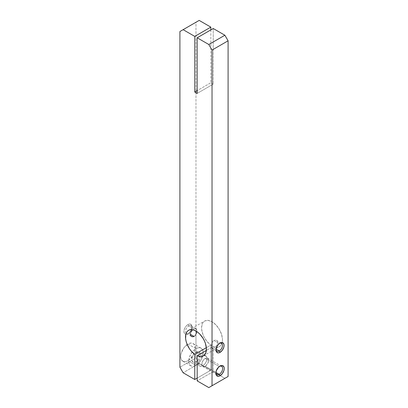 <?xml version="1.0" encoding="UTF-8"?>
<svg xmlns="http://www.w3.org/2000/svg" width="408" height="408" viewBox="0 0 408 408"><rect width="100%" height="100%" fill="white"/><g stroke="black" fill="none" stroke-linecap="round" stroke-linejoin="round"><path stroke-width="0.31" stroke-dasharray="2.04 1.53" d="M219.637 343.363A4.544 2.621 120 0 0 219.259 343.556L220.06 343.092L219.259 343.556A4.544 2.621 -60 0 1 219.637 343.363M219.637 366.358A4.768 2.754 120 0 0 219.259 366.552L220.06 366.088L219.259 366.552A4.768 2.754 -60 0 1 219.637 366.358M195.692 328.517L194.065 329.011L188.741 325.936A4.544 2.621 120 0 0 185.88 329.618A4.544 2.621 120 0 0 186.15 333.331A4.544 2.621 120 0 0 186.471 333.581A4.544 2.621 120 0 0 188.741 333.356L190.347 334.285L188.741 333.356A4.544 2.621 120 0 0 191.709 329.353A4.544 2.621 120 0 0 191.015 325.712A4.544 2.621 120 0 0 188.741 325.936A4.544 2.621 -60 0 1 191.954 327.792A4.544 2.621 -60 0 1 188.741 333.356L187.94 333.82A5.676 3.279 120 0 0 191.954 326.864A5.676 3.279 120 0 0 187.94 324.544L188.741 325.936L194.065 329.011L195.223 328.537L196.085 328.639L196.727 329.894L196.712 331.495L196.727 329.894L196.386 328.909L195.692 328.517L196.085 328.639M195.968 348.656A10.22 5.901 -60 0 1 201.078 348.146A10.22 5.901 -60 0 1 202.649 356.337A10.22 5.901 -60 0 1 195.968 365.344L187.94 360.708A10.22 5.901 120 0 0 194.616 351.701A10.22 5.901 120 0 0 193.05 343.51A10.22 5.901 120 0 0 187.94 344.02L195.968 348.656L193.203 350.885L190.857 354.047L189.292 357.663L188.741 361.172L189.292 364.048L190.857 365.854L193.203 366.308L194.56 366.002L197.38 364.37L198.737 363.115L201.078 359.953L202.649 356.337L203.199 352.828L203.056 351.278L202.649 349.952L201.078 348.146L198.737 347.692L195.968 348.656L187.94 344.02L190.704 343.057L193.05 343.51L193.948 344.26L195.029 346.642L195.029 349.901L194.616 351.701L193.05 355.317L189.348 359.734L186.527 361.366L185.176 361.672L182.83 361.218L181.264 359.412L180.851 358.086L180.851 354.827L181.264 353.027L183.926 347.744L187.94 344.02A10.22 5.901 120 0 0 187.175 344.505A10.22 5.901 120 0 0 181.126 353.517A10.22 5.901 120 0 0 182.83 361.218A10.22 5.901 120 0 0 187.94 360.708L195.968 365.344A10.22 5.901 -60 0 1 190.857 365.854A10.22 5.901 -60 0 1 192.158 352.114A10.22 5.901 -60 0 1 195.968 348.656M202.796 356.118A5.906 3.412 -60 0 1 205.749 355.827A5.906 3.412 -60 0 1 206.652 360.56A5.906 3.412 -60 0 1 202.796 365.762L195.968 361.82A5.906 3.412 120 0 0 199.828 356.618A5.906 3.412 120 0 0 198.92 351.885A5.906 3.412 120 0 0 195.968 352.18L202.796 356.118L201.195 357.408L199.844 359.234L198.936 361.325L198.619 363.35L198.936 365.012L199.844 366.058L201.195 366.318L202.796 365.762L205.117 363.61L206.269 361.615L206.973 358.53L206.652 356.867L205.117 355.592L202.796 356.118L195.968 352.18A5.906 3.412 120 0 0 194.045 353.828A5.906 3.412 120 0 0 193.015 362.115A5.906 3.412 120 0 0 195.968 361.82L202.796 365.762A5.906 3.412 -60 0 1 199.844 366.058A5.906 3.412 -60 0 1 198.936 361.325A5.906 3.412 -60 0 1 202.796 356.118M205.204 366.226A4.768 2.754 120 0 0 208.32 362.024A4.768 2.754 120 0 0 207.59 358.204A4.768 2.754 120 0 0 205.204 358.438L219.259 366.552L205.204 358.438L206.494 357.989L207.59 358.204L208.514 359.662L208.009 362.875L205.861 365.772L204.546 366.532L202.822 366.46L201.899 365.002L202.088 362.641L203.332 360.177L205.204 358.438A4.768 2.754 120 0 0 202.088 362.641A4.768 2.754 120 0 0 202.822 366.46A4.768 2.754 120 0 0 205.204 366.226L215.949 372.433L205.204 366.226M214.583 340.201L213.935 340.481L219.259 343.556L213.935 340.481L214.583 340.201M215.878 340.17L215.246 340.099L215.878 340.17M216.954 340.787L217.331 341.302L216.954 340.787M217.571 341.924L217.653 342.628L217.571 341.924M217.571 343.383L217.331 344.153L217.571 343.383M216.954 344.918L216.459 345.647L216.954 344.918M215.883 346.331L216.459 345.647L215.883 346.331M214.583 347.473L215.24 346.948L214.583 347.473M216.113 349.156L213.935 347.897L212.303 348.396L211.4 347.575L211.614 343.868L212.777 341.522L213.935 340.481L212.777 341.522L211.614 343.868L211.4 347.575L212.303 348.396L213.935 347.897L216.113 349.156M197.176 378.094L210.824 370.214L199.181 363.492L183.121 372.764L199.181 363.492L195.968 357.928L195.968 334.142L195.968 357.928L179.908 367.2L195.968 357.928L199.181 363.492L210.824 370.214L197.176 378.094M195.968 22.256L179.908 31.528L199.181 20.4L195.968 22.256L195.968 334.137L195.968 22.256M187.94 333.82L186.405 334.351L185.099 334.101L184.227 333.096L183.926 331.5L184.227 329.552L185.099 327.542L186.405 325.788L187.94 324.544L189.475 324.013L190.781 324.263L191.877 326.002L191.877 327.813L191.276 329.832L190.169 331.75L187.94 333.82L188.741 333.356A4.544 2.621 -60 0 1 186.15 333.331A4.544 2.621 -60 0 1 185.88 329.618A4.544 2.621 -60 0 1 188.741 325.936L187.94 324.544A5.676 3.279 120 0 0 184.074 330.149A5.676 3.279 120 0 0 185.834 334.346A5.676 3.279 120 0 0 187.94 333.82L188.741 333.356M213.236 371.606L197.176 380.878L213.236 371.606L213.236 346.489L216.98 347.29L218.617 346.973L220.024 346.188L221.146 344.959L222.38 341.374L222.452 339.14L221.493 334.188L219.198 329.19L215.888 324.839L212.032 321.764L208.177 320.392L204.867 320.912L203.566 321.876L202.567 323.264L201.608 327.104L201.679 329.419L202.919 334.438L204.036 336.957L207.08 341.578L210.824 345.097L210.824 370.214L210.824 345.097L206.341 347.687L210.824 345.097A14.764 8.522 -120 0 1 202.169 332.087A14.764 8.522 -120 0 1 204.648 321.035A14.764 8.522 -120 0 1 217.163 326.283A14.764 8.522 -120 0 1 222.166 342.562A14.764 8.522 -120 0 1 219.412 346.606A14.764 8.522 -120 0 1 213.236 346.489L206.341 350.467L213.236 346.489L213.236 371.606L220.218 375.635L213.236 371.606M224.879 378.328L220.218 375.635L224.879 378.328M210.824 29.906L210.824 82.758L213.236 84.15L213.236 28.514L213.236 84.15L197.176 93.422L213.236 84.15L210.824 82.758L197.176 90.642L210.824 82.758L210.824 29.906M193.417 329.435L192.755 329.965L193.417 329.435M211.614 347.999L216.985 351.196M216.067 349.544A4.544 2.621 -60 0 1 219.259 343.556L219.259 343.556A4.544 2.621 120 0 0 216.046 349.12A4.544 2.621 120 0 0 216.067 349.544M191.541 331.26L192.122 330.577M215.909 372.82A4.768 2.754 -60 0 1 219.259 366.552L219.259 366.552A4.768 2.754 120 0 0 215.883 372.392A4.768 2.754 120 0 0 215.909 372.82M195.968 352.18L198.288 351.65L199.441 352.318L200.144 354.588L199.828 356.618L198.92 358.703L197.569 360.534L195.157 362.202L193.652 362.35L192.112 361.075L191.872 358.423L193.015 355.297L194.371 353.466L195.968 352.18M191.954 327.792L191.954 326.864M201.078 348.146L193.05 343.51M205.749 355.827L198.92 351.885M207.59 358.204L221.641 366.313M191.015 325.712L196.08 328.639M216.459 340.405L221.529 343.332M188.588 330.307L204.648 321.035M203.352 355.878L219.412 346.606M186.471 333.581L191.541 336.508M202.822 366.46L216.872 374.575M199.844 366.058L193.015 362.115M190.857 365.854L182.83 361.218M219.259 366.552L220.06 366.088M215.883 372.392L215.883 373.32M219.259 343.556L220.06 343.092M216.046 349.12L216.046 350.044"/><path stroke-width="0.61" d="M219.259 350.972A4.544 2.621 120 0 0 222.462 345.632A4.544 2.621 120 0 0 219.637 343.363A4.544 2.621 -60 0 1 221.529 343.332A4.544 2.621 -60 0 1 222.227 346.968A4.544 2.621 -60 0 1 219.259 350.972L216.113 349.156L219.259 350.972A4.544 2.621 -60 0 1 216.985 351.196A4.544 2.621 -60 0 1 216.067 349.544A4.544 2.621 120 0 0 219.259 350.972L220.06 352.364L219.259 350.972M220.06 343.092A5.676 3.279 -60 0 1 224.074 345.408A5.676 3.279 -60 0 1 220.06 352.364L222.294 350.293L223.773 347.361L224.074 345.408L223.773 343.811L222.294 342.582L220.06 343.092L218.525 344.332L217.219 346.086L216.123 349.095L216.123 350.905L217.219 352.645L218.525 352.9L220.06 352.364A5.676 3.279 -60 0 1 216.046 350.044A5.676 3.279 -60 0 1 220.06 343.092L220.06 343.092M219.259 374.34A4.768 2.754 120 0 0 222.625 368.72A4.768 2.754 120 0 0 219.637 366.358A4.768 2.754 -60 0 1 221.641 366.313A4.768 2.754 -60 0 1 222.375 370.138A4.768 2.754 -60 0 1 219.259 374.34L215.949 372.433L219.259 374.34A4.768 2.754 -60 0 1 216.872 374.575A4.768 2.754 -60 0 1 215.909 372.82A4.768 2.754 120 0 0 219.259 374.34L220.06 375.732L219.259 374.34M220.06 366.088A5.906 3.412 -60 0 1 224.237 368.5A5.906 3.412 -60 0 1 220.06 375.732L222.38 373.58L223.921 370.525L224.237 368.5L223.921 366.838L222.38 365.563L220.06 366.088L218.464 367.379L216.587 370.235L215.965 372.331L215.965 374.213L216.587 375.595L218.464 376.288L220.06 375.732A5.906 3.412 -60 0 1 215.883 373.32A5.906 3.412 -60 0 1 220.06 366.088L220.06 366.088M194.065 336.427L190.347 334.285L190.669 335.606L191.541 336.508L193.417 336.707L194.677 335.983L193.417 336.707L192.117 336.743L190.669 335.606L190.347 334.285L194.065 336.427M195.223 335.391L195.697 334.677L195.223 335.391M196.08 333.887L196.386 333.04L196.08 333.887M196.6 332.183L196.386 333.04L196.6 332.183M194.764 379.486L197.176 378.094L194.764 379.486L183.121 372.764L194.764 379.486L194.764 354.368L194.764 379.486M197.176 37.786L213.236 28.514L224.879 35.236L208.82 44.508L197.176 37.786L208.82 44.508L212.032 50.072L228.092 40.8L228.092 376.472L212.032 385.744L212.032 50.072L212.032 385.744L208.82 387.6L224.879 378.328L208.82 387.6L197.176 380.878L208.82 387.6L228.092 376.472L224.879 378.328L228.092 376.472L228.092 40.8L212.032 50.072L208.82 44.508L224.879 35.236L228.092 40.8L224.879 35.236L213.236 28.514L197.176 37.786L197.176 93.422L197.176 37.786M210.824 27.122L194.764 36.394L183.121 29.672L199.181 20.4L210.824 27.122L210.824 29.906L210.824 27.122L199.181 20.4L183.121 29.672L194.764 36.394L194.764 92.029L197.176 93.422L194.764 92.029L197.176 90.642L194.764 92.029L194.764 36.394L210.824 27.122M179.908 31.528L179.908 367.2L179.908 31.528L183.121 29.672L179.908 31.528M197.176 380.878L197.176 355.761L200.92 356.561L202.557 356.245L203.964 355.46L205.877 352.609L206.392 348.412L205.433 343.465L204.434 340.925L203.133 338.462L199.823 334.116L197.931 332.382L194.009 330.118L190.358 329.684L188.802 330.189L187.507 331.148L186.507 332.535L185.849 334.3L185.62 338.696L186.063 341.17L186.854 343.709L189.383 348.636L191.02 350.849L194.764 354.368A14.764 8.522 60 0 1 186.109 341.358A14.764 8.522 60 0 1 188.588 330.307A14.764 8.522 60 0 1 203.352 338.829A14.764 8.522 60 0 1 203.352 355.878A14.764 8.522 60 0 1 197.176 355.761L206.341 350.467L197.176 355.761L197.176 380.878M183.121 372.764L179.908 367.2L183.121 372.764M206.341 347.687L194.764 354.368L206.341 347.687M190.429 333.53L190.669 332.76L190.429 333.53M191.046 331.995L191.541 331.26L191.046 331.995M192.117 330.582L191.541 331.26"/></g></svg>
